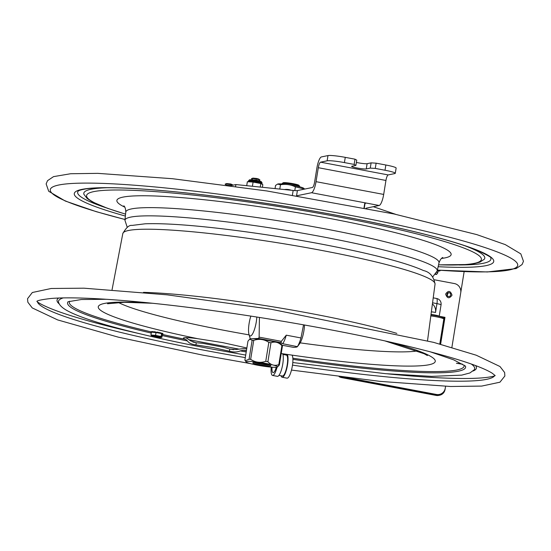 <?xml version="1.0" encoding="UTF-8"?>
<svg xmlns="http://www.w3.org/2000/svg" width="551" height="551" viewBox="0 0 551 551"><rect width="100%" height="100%" fill="white"/><g stroke="black" fill="none" stroke-linecap="round" stroke-linejoin="round"><path stroke-width="0.83" d="M275.045 188.594L275.555 185.439L277.594 184.082L280.48 184.757C285.707 183.882 290.68 184.578 295.398 186.851L294.792 190.598M279.777 189.083L280.48 184.757M295.398 186.851L304.662 189.083M277.69 184.048A13.334 1.322 9.2 0 1 277.738 184.034A13.334 1.322 9.2 0 1 287.229 184.509A13.334 1.322 9.2 0 1 300.584 187.065A13.334 1.322 9.2 0 1 303.663 188.228L304.717 189.069M258.557 180.666L259.914 180.163A4.339 0.434 -170.8 0 0 259.934 180.019L258.729 179.054L256.614 178.469L252.95 178.118L251.497 178.655A4.339 0.434 -170.8 0 0 251.476 178.799L252.599 179.702M259.934 180.019A4.339 0.434 -170.8 0 0 256.849 179.171A4.339 0.434 -170.8 0 0 251.497 178.655M259.025 181.038L256.367 180.025L252.041 179.908M233.225 185.129L230.841 184.006L226.647 183.552L225.201 184.089A4.339 0.434 -170.8 0 0 225.173 184.234L226.303 185.136M232.983 185.177A4.339 0.434 -170.8 0 0 231.317 184.757A4.339 0.434 -170.8 0 0 225.201 184.089M230.848 185.618L226.268 185.15M269.418 365.051A8.32 0.826 9.2 0 1 259.769 363.956A8.32 0.826 9.2 0 1 254.424 362.62M270.968 342.77L267.896 361.752C271.14 365.155 274.777 366.119 278.813 364.638L281.892 345.649C278.648 342.247 275.004 341.289 270.968 342.77A17.777 1.763 9.2 0 0 268.826 342.364C264.191 339.244 259.156 338.576 253.735 340.339L250.657 359.328C255.292 362.441 260.327 363.116 265.747 361.346L268.826 342.364M267.896 361.752A17.777 1.763 -170.8 0 0 265.747 361.346M249.83 339.072A15.924 1.584 9.2 0 1 249.892 339.023A15.924 1.584 9.2 0 1 250.361 338.851A15.924 1.584 9.2 0 1 266.98 340.353A15.924 1.584 9.2 0 1 281.168 344.086L282.449 345.959L279.371 364.948L277.511 366.98M281.892 345.649A17.777 1.763 9.2 0 1 282.449 345.959M279.371 364.948A17.777 1.763 -170.8 0 0 278.813 364.638M250.657 359.328A17.777 1.763 -170.8 0 0 249.066 359.231L252.144 340.243A17.777 1.763 9.2 0 1 253.735 340.339M252.144 340.243L249.665 339.182L247.971 341.103L244.899 360.092L245.298 360.76L249.066 359.231M246.696 361.484A15.924 1.584 -170.8 0 0 246.173 361.966A15.924 1.584 -170.8 0 0 260.368 365.699A15.924 1.584 -170.8 0 0 276.981 367.2A15.924 1.584 -170.8 0 0 277.449 367.028A15.924 1.584 -170.8 0 0 264.866 363.254A15.924 1.584 -170.8 0 0 246.696 361.484M264.266 363.839A9.174 0.909 -170.8 0 0 252.84 362.792A9.174 0.909 -170.8 0 0 261.691 365.237A9.174 0.909 -170.8 0 0 270.865 365.712A9.174 0.909 -170.8 0 0 264.266 363.839M281.974 345.195L293.366 347.344C296.045 347.309 297.416 347.034 297.471 346.503A17.777 4.47 -79.3 0 0 300.97 337.949L303.546 324.828M304.476 324.994A13.513 3.396 100.7 0 1 299.572 343.79L297.395 346.662L282.773 343.728L280.838 342.632L258.591 338.431L251.049 338.762M273.558 341.627A12.404 1.233 -170.8 0 0 257.889 339.085M250.85 316.109A13.513 3.396 -79.3 0 0 248.646 332.57A13.513 3.396 -79.3 0 0 248.956 334.237A13.513 3.396 -79.3 0 0 253.322 332.418A13.513 3.396 -79.3 0 0 256.821 317.032M258.591 338.431A21.758 5.476 -79.3 0 0 259.122 337.136L281.368 341.338A21.758 5.476 100.7 0 1 280.838 342.632M259.438 317.445L259.122 337.136M281.368 341.338L286.272 335.173L300.97 337.949M286.272 335.173A17.777 4.47 100.7 0 1 282.773 343.728M339.092 376.643A7.108 6.846 78.3 0 0 341.441 377.566L436.144 395.425A7.108 6.846 78.3 0 0 438.713 395.404L439.726 395.198A7.108 6.846 78.3 0 0 445.05 389.509L445.201 388.579M443.39 318.375A0.854 0.82 78.3 0 0 442.701 317.486L442.66 317.479M340.924 376.87A7.108 6.846 78.3 0 0 342.453 377.352L437.157 395.219A7.108 6.846 78.3 0 0 439.726 395.198M460.794 292.305L464.142 271.629M444.388 318.264L440.201 344.127L444.526 317.431L440.153 316.605L443.713 317.273A0.854 0.82 -101.7 0 1 444.388 318.264L443.452 318.457M430.958 314.883A9.525 0.944 9.2 0 1 441.661 317.045A9.525 0.944 9.2 0 1 442.846 317.631L443.782 318.919A10.669 1.061 9.2 0 1 443.817 319.029L439.774 344.01M430.82 315.888A10.669 1.061 9.2 0 1 442.46 318.264A10.669 1.061 9.2 0 1 443.782 318.919M431.013 314.449A5.682 0.565 9.2 0 1 439.216 316.246L444.974 317.335L440.614 344.237M444.974 317.335L444.526 317.431M437.535 315.992A3.981 0.393 -170.8 0 0 435.194 315.255A3.981 0.393 -170.8 0 0 430.985 314.649M433.217 297.85L436.771 298.525A5.42 5.221 -101.7 0 1 441.062 304.82L439.216 316.246M434.525 279.805L454.417 283.558A7.962 7.666 -101.7 0 1 460.726 292.808L451.882 347.412M445.58 386.32L445.298 388.083A7.962 7.666 -101.7 0 1 436.454 394.475L347.35 377.669M344.644 377.339L436.006 394.571A7.962 7.666 78.3 0 0 438.878 394.544L439.333 394.454M450.677 294.943A1.935 1.86 -101.7 0 1 447.013 294.971A1.935 1.86 -101.7 0 1 448.445 292.705A1.935 1.86 -101.7 0 1 450.677 294.943M438.176 270.272L437.749 272.903A4.442 0.441 -170.8 0 0 437.749 272.903A4.442 0.441 -170.8 0 0 436.709 272.435M435.545 274.391A3.588 0.358 -170.8 0 0 436.482 274.391A3.588 0.358 -170.8 0 0 436.647 274.336A3.588 0.358 -170.8 0 0 435.869 273.957M185.694 337.653A17.921 1.777 -170.8 0 0 186.093 337.797L190.777 340.952L196.259 342.763L202.61 343.301L223.672 347.275L229.808 349.093L236.083 349.499L243.459 348.618A17.921 1.777 -170.8 0 0 246.71 348.9M246.435 350.574A17.921 1.777 9.2 0 1 243.184 350.284L240.188 350.897C237.426 352.213 233.858 352.323 229.464 351.221L212.776 347.523L195.915 344.892C191.617 344.354 188.8 343.046 187.471 340.952L185.825 339.464A17.921 1.777 9.2 0 1 183.428 338.149A17.921 1.777 9.2 0 1 197.85 338.713L222.721 342.626L246.435 347.881A17.921 1.777 9.2 0 1 246.855 347.991M155.492 332.177L156.877 332.356M460.347 363.598L462.606 364.266L456.428 363.267L460.347 363.598M245.298 357.613A231.833 23.025 9.2 0 1 204.896 350.381A231.833 23.025 9.2 0 1 37.268 301.149M494.874 375.265A231.833 23.025 9.2 0 1 486.685 379.329A231.833 23.025 9.2 0 1 292.491 365.12M281.086 375.775A11.902 2.982 -79.3 0 0 282.16 377.249A11.902 2.982 -79.3 0 0 286.981 367.669A11.902 2.982 -79.3 0 0 287.271 354.424M282.16 377.249L287.03 378.165A11.902 2.982 -79.3 0 0 291.94 368.178A11.902 2.982 -79.3 0 0 291.975 355.113M278.964 375.376L282.394 376.023A10.655 2.672 -79.3 0 0 286.995 366.05A10.655 2.672 -79.3 0 0 286.341 355.085L282.918 354.438M271.257 367.131A11.902 2.982 -79.3 0 0 272.559 375.438L277.428 376.354A11.902 2.982 -79.3 0 0 282.174 367.069A11.902 2.982 -79.3 0 0 282.649 353.735M276.251 367.29A9.057 2.273 100.7 0 1 273.082 372.641A9.057 2.273 100.7 0 1 272.022 367.193M272.559 375.438A11.902 2.982 -79.3 0 0 277.057 367.18M162.249 333.947L162.876 334.25L162.552 333.575M151.842 335.759L150.946 335.015L155.568 335.38L161.085 336.482L161.973 337.226L162.304 334.243L162.834 334.285A6.047 0.599 -170.8 0 0 162.869 334.257M158.302 332.439L159.563 332.632L159.466 333.19L160.334 333.3L160.424 332.742L159.583 332.632L159.439 333.197L156.842 332.673L157.428 332.728L157.524 332.17L156.911 332.129L156.828 332.673L152.09 332.205L152.11 331.619M160.678 332.894L160.582 333.355A6.047 0.599 -170.8 0 0 160.334 333.3M151.38 332.37L151.07 331.688L150.974 332.253A6.047 0.599 -170.8 0 1 151.015 332.219L151.401 332.239M152.303 331.564L152.214 332.122L153.095 332.267L153.185 331.702L152.303 331.564A6.047 0.599 -170.8 0 0 152.117 331.557M158.192 332.887L158.316 332.356L157.827 332.219L158.137 332.935M162.531 333.396L162.538 333.348A6.047 0.599 -170.8 0 0 162.421 333.3L161.56 333.141L161.484 333.603M162.538 333.348L162.49 333.94L161.884 333.899L162.421 333.3M154.135 331.881L153.219 331.716L153.13 332.274M155.444 332.467L155.534 331.936L154.762 331.771A6.047 0.599 -170.8 0 0 154.48 331.736L154.266 332.377M154.762 331.771L154.673 332.329L155.354 332.46M154.066 332.294L154.48 331.736M151.346 335.862L151.367 335.883A5.138 0.51 -170.8 0 0 157.145 337.24A5.138 0.51 -170.8 0 0 161.367 337.501A5.138 0.51 -170.8 0 0 155.616 335.972A5.138 0.51 -170.8 0 0 151.367 335.883M150.946 335.015L151.415 332.15L152.09 332.205M160.582 333.355L159.439 333.197M155.568 335.38L156.036 332.515M161.367 337.501L161.973 337.226M161.677 333.727L160.74 333.451M161.085 336.482L161.546 333.617M151.794 332.177L151.862 331.736L151.105 331.661A6.047 0.599 -170.8 0 0 151.07 331.688M154.156 331.736L154.204 332.281M155.967 336.262L153.646 336.131L159.122 337.019L155.967 336.262M282.05 183.958L282.119 183.552A8.892 0.882 9.2 0 1 282.174 183.476A8.892 0.882 9.2 0 1 291.031 184.103A8.892 0.882 9.2 0 1 299.634 186.3A8.892 0.882 9.2 0 1 299.661 186.396L299.599 186.803M299.634 186.3L298.931 185.336A8.038 0.799 -170.8 0 0 291.155 183.345A8.038 0.799 -170.8 0 0 283.145 182.78L282.174 183.476M252.406 186.272L253.088 182.071L248.439 181.768M248.06 181.768L247.358 181.727L246.717 185.687M260.244 187.078L260.816 183.531L254.245 182.285M254.032 182.25L253.088 182.071M262.393 187.299L262.827 184.647L261.16 183.71M262.118 184.034L262.579 184.509M395.287 173.296L396.135 168.055A14.223 1.412 -170.8 0 0 385.852 165.004L385.004 170.245A14.223 1.412 9.2 0 1 395.287 173.296A14.223 1.412 9.2 0 1 394.778 173.572L388.2 174.929L320.558 162.173L327.136 160.816A14.223 1.412 9.2 0 1 344.416 162.586L354.141 164.425L355.898 165.396L356.745 160.155L354.989 159.184L354.141 164.425M376.126 163.172L371.119 162.869L370.272 168.11L375.279 168.413L376.126 163.172L385.852 165.004M375.279 168.413L385.004 170.245M356.38 162.442A7.556 0.751 -170.8 0 0 367.111 163.695L371.119 162.869M370.272 168.11L366.263 168.937A7.556 0.751 9.2 0 1 358.012 168.158A7.556 0.751 9.2 0 1 351.621 166.374A7.556 0.751 9.2 0 1 351.889 166.223L355.898 165.396M344.416 162.586L345.27 157.352L354.989 159.184M345.27 157.352A14.223 1.412 -170.8 0 0 327.983 155.575L321.405 156.932A10.669 2.672 100.7 0 0 316.894 167.993L314.628 181.961A5.331 1.336 -79.3 0 1 312.369 187.492L297.395 190.584A9.105 0.902 9.2 0 1 293.16 190.453L235.904 184.571L235.601 186.417M365.96 208.216L379.164 205.489A10.669 2.672 -79.3 0 0 383.682 194.427L385.941 180.459A5.331 1.336 100.7 0 1 388.2 174.929M385.941 180.459L318.299 167.704A5.331 1.336 100.7 0 1 320.558 162.173M318.299 167.704L316.04 181.672A10.669 2.672 -79.3 0 1 311.522 192.726L296.975 195.736M235.904 184.571L230.421 185.708M364.018 207.83L364.714 203.519A9.105 0.902 9.2 0 1 365.044 203.34L366.353 203.071M395.742 214.346L373.303 206.701M379.164 205.489L311.522 192.726M437.157 395.219L436.144 395.425M342.453 377.352L341.441 377.566M443.713 317.273L442.701 317.486M432.563 302.802L436.957 303.629L435.531 312.451A8.981 8.644 78.3 0 0 432.411 303.932M436.771 298.525A5.682 1.426 100.7 0 1 436.957 303.629A5.682 0.565 -170.8 0 1 441.062 304.82M431.364 311.832A5.682 0.565 9.2 0 1 435.531 312.451M436.006 394.571L436.454 394.475M437.666 270.142A5.971 0.592 9.2 0 1 438.052 271.037M435.042 284.116C433.692 276.478 429.828 271.953 423.437 270.541C410.757 264.79 388.861 258.453 357.751 251.538C319.435 243.122 278.971 236.117 236.379 230.525C195.784 225.331 165.376 223.086 145.161 223.796L132.006 225.428C129.244 224.891 126.179 227.597 122.818 233.548A158.144 15.71 9.2 0 1 128.479 230.497A158.144 15.71 9.2 0 1 301.025 246.669A158.144 15.71 9.2 0 1 435.042 284.116L427.521 340.787M143.494 292.354A159.983 15.889 9.2 0 1 396.851 333.389M196.259 342.763L195.915 344.892M229.808 349.093L229.464 351.221M139.63 333.699A236.792 23.521 9.2 0 1 37.44 301.962M494.461 375.982A236.792 23.521 9.2 0 1 491.988 376.574A236.792 23.521 9.2 0 1 387.546 373.847M59.315 303.994A212.438 21.096 9.2 0 1 58.661 298.05M475.554 365.568A212.438 21.096 9.2 0 1 473.054 371.009M245.705 355.078L211.536 348.948C172.952 341.648 140.209 334.312 113.306 326.95C92.74 321.302 77.898 316.143 68.779 311.487C62.972 308.539 59.591 305.55 58.613 302.513A210.813 20.938 9.2 0 1 63.172 297.926M471.312 364.025A210.813 20.938 9.2 0 1 474.191 369.824L469.886 372.965L461.717 375.128L431.66 376.381L385.535 373.674L292.788 362.551M187.471 340.952A201.618 20.022 9.2 0 1 162.242 335.566M151.263 333.066A201.618 20.022 9.2 0 1 67.918 301.92M465.547 366.325A201.618 20.022 9.2 0 1 292.905 359.348M246.214 351.937A201.618 20.022 9.2 0 1 240.188 350.897M185.825 339.464A199.992 19.864 9.2 0 1 162.421 334.443M151.043 331.84A199.992 19.864 9.2 0 1 69.688 301.218M464.087 365.099A199.992 19.864 9.2 0 1 292.843 358.212M246.393 350.835A199.992 19.864 9.2 0 1 243.184 350.284M417.548 350.918A158.282 15.717 9.2 0 1 300.185 342.86M249.142 334.877A158.282 15.717 9.2 0 1 226.847 330.848A158.282 15.717 9.2 0 1 118.327 302.451M197.85 338.713A170.72 16.957 9.2 0 1 149.39 302.947M387.918 341.579A170.72 16.957 9.2 0 1 424.594 365.416A170.72 16.957 9.2 0 1 281.224 353.522M246.862 347.957A170.72 16.957 9.2 0 1 246.435 347.881M196.652 342.798A209.325 20.793 9.2 0 1 192.836 342.04M233.686 349.706A209.325 20.793 9.2 0 1 229.202 348.914M437.391 270.073A236.792 23.521 -170.8 0 0 408.773 227.363A236.792 23.521 -170.8 0 0 58.75 185.019A236.792 23.521 -170.8 0 0 125.022 219.484M438.135 266.712A212.438 21.096 -170.8 0 0 386.037 225.194A212.438 21.096 -170.8 0 0 81.92 189.386A212.438 21.096 -170.8 0 0 125.373 216.054M78.159 191.156L78.146 191.163A209.325 20.793 -170.8 0 0 106.095 207.796M459.031 264.962A209.325 20.793 -170.8 0 0 490.796 257.999L490.796 257.985M438.548 264.852L466.773 264.542L473.757 263.709L479.893 262.159L484.301 259.225A203.105 20.173 -170.8 0 0 464.293 245.56M107.231 187.726A203.105 20.173 -170.8 0 0 91.087 189.262A203.105 20.173 -170.8 0 0 83.931 194.379L87.21 198.567L92.52 201.962L107.328 208.25L125.566 214.16M438.555 264.804A199.992 19.864 -170.8 0 0 373.647 223.954A199.992 19.864 -170.8 0 0 93.76 191.617A199.992 19.864 -170.8 0 0 125.573 214.112M441.427 258.467A169.302 16.812 -170.8 0 0 334.478 219.36A169.302 16.812 -170.8 0 0 122.956 197.127A169.302 16.812 -170.8 0 0 124.85 207.19M442.797 257.489C441.372 258.054 440.104 259.838 438.995 262.834A158.647 15.759 -170.8 0 0 305.247 225.256A158.647 15.759 -170.8 0 0 131.482 208.912A158.647 15.759 -170.8 0 0 125.78 212.107C125.669 208.898 125.029 206.811 123.858 205.833L123.865 205.84M432.762 276.85L437.212 270.885A158.171 15.71 -170.8 0 0 303.863 233.417A158.171 15.71 -170.8 0 0 130.621 217.128A158.171 15.71 -170.8 0 0 124.932 220.31L125.78 212.107M151.105 331.661L151.015 332.219M262.124 184.034L261.966 183.442A6.826 0.675 -170.8 0 0 256.187 181.823A6.826 0.675 -170.8 0 0 248.735 181.127A6.826 0.675 -170.8 0 0 248.487 181.258L248.577 180.7A6.826 0.675 9.2 0 1 248.825 180.563A6.826 0.675 9.2 0 1 256.284 181.265A6.826 0.675 9.2 0 1 262.056 182.884L261.381 181.775C261.58 181.238 249.451 179.247 249.465 179.881L248.577 180.7M260.072 182.064A5.971 0.592 -170.8 0 0 258.13 180.845A5.971 0.592 -170.8 0 0 249.768 179.881M367.111 163.695L366.263 168.937M327.983 155.575L327.136 160.816M383.682 194.427L316.04 181.672M293.16 190.453L292.429 194.985M365.044 203.34L364.307 207.892M296.576 195.667L297.395 190.584M246.173 361.966L245.298 360.76M248.956 334.237L250.271 338.872M449.223 296.493C446.93 296.617 446.668 295.357 448.445 292.705M452.027 295.178C450.422 290.611 448.287 290.239 445.635 294.076C447.185 298.546 449.313 298.917 452.027 295.178M440.469 270.334L439.87 270.927L438.052 271.044M436.647 274.336L437.742 272.924M122.818 233.548L112.067 289.688M68.042 301.748L81.431 299.51L106.501 299.289M429.78 351.648L453.638 359.831L465.485 366.119M107.528 303.753L124.209 302.299L152.42 303.257M384.922 340.911L424.208 353.749L427.39 355.56M250.175 363.543L202.734 355.12L118.231 337.143L57.641 319.911L32.247 307.926L27.839 302.196L27.55 298.697L32.33 292.505L51.229 288.483L84 288.187L167.332 294.854L270.858 309.187L433.671 342.378L476.257 355.223L499.984 366.518L504.626 372.517L504.868 376.002L499.943 382.194L481.739 386.079L450.566 386.492L379.935 381.354L291.493 370.072M36.862 301.404L36.841 301.418C37.254 300.529 41.869 299.565 50.671 298.518C76.768 296.142 135.76 300.261 204.483 309.455C272.29 318.409 348.239 332.053 404.434 345.367C451.207 356.58 480.486 365.871 492.27 373.247L495.191 375.651M189.31 339.788L238.431 348.99M437.377 270.121L487.456 271.96L516.163 268.564L522.086 264.514L523.45 261.291L520.826 253.887L505.281 244.616L476.801 234.609L394.082 213.988L266.87 190.956L172.408 178.703L97.823 173.358L70.652 173.737L53.537 176.63L47.524 180.68L46.139 183.903L48.715 191.287L65.3 201.039L96.149 211.639L125.015 219.525M78.146 191.163C78.896 190.377 81.658 189.599 86.445 188.828C93.787 187.795 104.724 187.492 119.25 187.912C149.782 188.91 188.924 192.643 236.675 199.118C297.547 207.555 353.673 217.679 405.061 229.491C438.031 237.192 462.158 244.155 477.442 250.374C487.91 255.395 492.36 257.937 490.803 257.999M437.212 270.885L438.995 262.834M124.932 220.31L127.267 227.37M162.965 333.692L162.876 334.25M158.22 332.914L158.316 332.356M162.49 333.94L162.579 333.376M152.021 331.578L151.931 332.136M156.911 332.129L156.821 332.673M160.802 333.438L160.892 332.88M248.067 181.816L248.487 181.258M261.966 183.442L262.056 182.884M291.293 190.267A14.195 14.195 0 0 0 284.371 189.551"/></g></svg>
